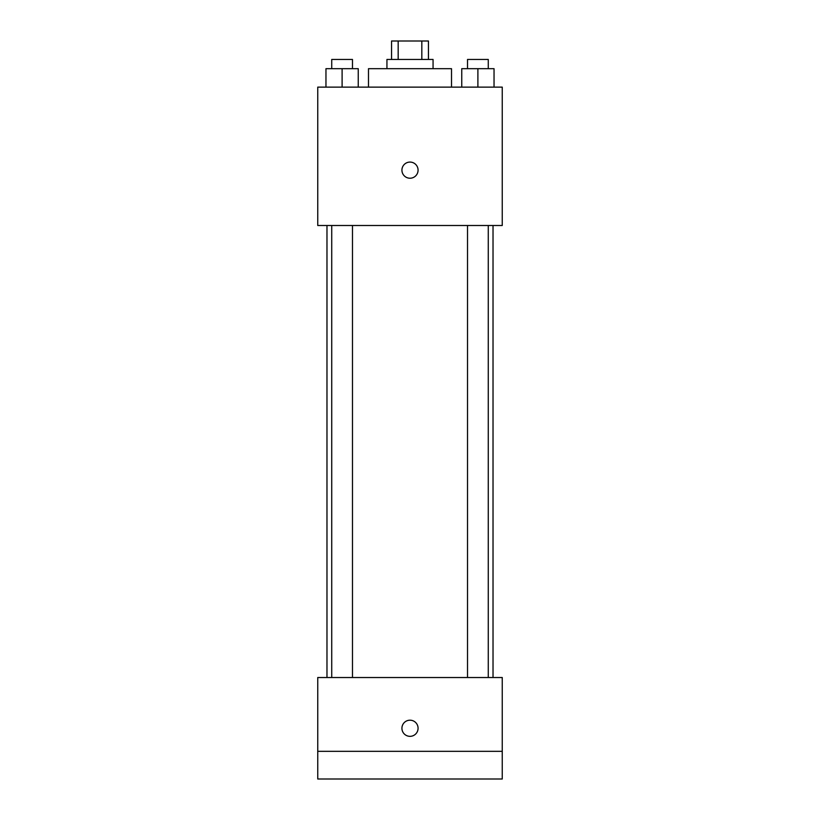 <?xml version="1.0" encoding="UTF-8"?>
<svg xmlns="http://www.w3.org/2000/svg" width="820" height="820" viewBox="0 0 820 820"><rect width="100%" height="100%" fill="white"/><g stroke="black" fill="none" stroke-linecap="round" stroke-linejoin="round"><path stroke-width="1.23" d="M398.171 59.45L398.171 41L391.55 41L391.55 59.45M398.171 41L428.45 41L428.45 59.45M421.828 59.45L421.828 41M386.937 68.675L386.937 59.45L433.062 59.45L433.062 68.675M451.512 87.125L451.512 68.675L368.487 68.675L368.487 87.125M317.75 87.125L502.25 87.125L502.25 225.5L317.75 225.5L317.75 87.125M410 178.227A8.077 8.077 0 0 1 403.009 166.111A8.077 8.077 0 0 1 416.99 166.111A8.077 8.077 0 0 1 410 178.227M317.75 677.525L502.25 677.525L502.25 779L317.75 779L317.75 677.525M410 736.339A8.077 8.077 0 0 1 403.009 724.224A8.077 8.077 0 0 1 416.99 724.224A8.077 8.077 0 0 1 410 736.339M317.75 751.325L502.25 751.325M461.752 87.125L461.752 68.675L494.04 68.675L494.04 87.125L494.04 68.675M477.896 87.125L477.896 68.675M488.269 68.675L488.269 59.45L467.523 59.45L467.523 68.675M325.96 87.125L325.96 68.675L358.248 68.675L358.248 87.125L358.248 68.675M342.104 87.125L342.104 68.675M352.477 68.675L352.477 59.45L331.731 59.45L331.731 68.675M493.025 677.525L493.025 225.5M326.975 677.525L326.975 225.5M467.523 225.5L467.523 677.525M488.269 225.5L488.269 677.525M352.477 677.525L352.477 225.5M331.731 677.525L331.731 225.5"/></g></svg>
